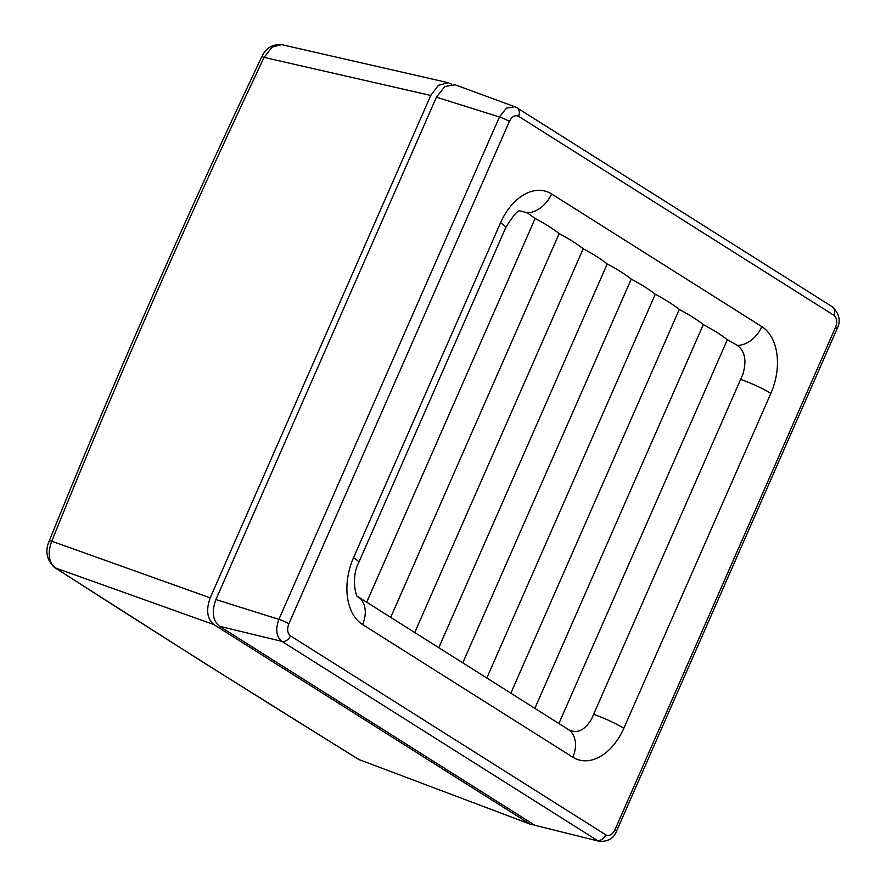<?xml version="1.0" encoding="UTF-8"?>
<svg xmlns="http://www.w3.org/2000/svg" width="886" height="886" viewBox="0 0 886 886"><rect width="100%" height="100%" fill="white"/><g stroke="black" fill="none" stroke-linecap="round" stroke-linejoin="round"><path stroke-width="1.33" d="M451.572 84.192L448.227 82.708L438.382 85.344L430.74 95.455L264.128 57.391A7.908 0.842 -154.6 0 0 261.724 56.914C265.789 48.077 272.434 43.99 281.637 44.632L272.024 47.135L264.128 57.391A6558.593 4654.402 -58.5 0 0 51.731 541.213C47.412 553.285 48.619 562.189 55.342 567.915A7.908 6.058 122.8 0 1 54.456 567.461L202.584 661.942L358.298 759.213A7.908 5.626 121.7 0 0 359.063 759.579L530.891 824.412L534.424 825.01M357.778 596.555L357.8 596.566C356.726 598.836 350.358 578.802 358.719 562.577L505.729 227.68C513.215 215.398 518.033 209.816 520.182 210.934L527.292 212.795L535.133 218.465C544.735 223.494 552.753 228.555 559.155 233.627C568.801 238.677 576.808 243.739 583.187 248.789C592.823 253.839 600.83 258.9 607.209 263.95C616.844 269.001 624.863 274.062 631.242 279.123C640.877 284.173 648.884 289.224 655.263 294.285C664.899 299.335 672.906 304.385 679.285 309.447C689.009 314.552 697.027 319.602 703.318 324.608C713.042 329.714 721.049 334.764 727.34 339.77L737.529 345.462C745.082 351.365 746.843 361.045 742.778 374.501L591.527 719.067C584.727 730.352 577.151 733.929 568.823 729.787L357.833 596.599M529.186 823.559L213.814 624.541L55.342 567.915A6558.593 691.346 -154.4 0 0 203.403 662.351A6558.593 691.346 -154.4 0 0 359.063 759.579L530.891 824.412M261.724 56.914C185.85 216.871 114.992 378.289 49.151 541.169A7.908 1.285 -158 0 1 51.731 541.213L210.203 597.851L430.74 95.455M210.203 597.851C205.906 609.856 207.102 618.76 213.814 624.541M605.825 834.867C609.335 836.428 612.392 834.701 614.995 829.673L835.531 327.288C837.503 321.862 836.96 317.864 833.903 315.294L518.531 116.265C515.032 114.715 511.975 116.443 509.372 121.46L288.836 623.844C286.865 629.27 287.407 633.268 290.464 635.838L605.825 834.867A7.908 5.848 122.3 0 1 597.242 840.393L281.87 641.364C276.277 636.646 275.28 629.315 278.902 619.358L499.427 116.974L506.382 108.17L514.777 106.73L455.039 84.768L444.861 86.507L436.421 97.183L215.885 599.567C211.499 611.628 212.706 620.532 219.495 626.258L534.867 825.287L599.556 841.368L534.867 825.287M514.777 106.73L517.07 107.859A7.908 5.848 122.3 0 1 518.531 116.265M727.34 339.77L558.911 723.474M703.318 324.608L534.878 708.313M679.285 309.447L510.857 693.151M655.263 294.285L486.824 677.989M631.242 279.123L462.802 662.828M607.209 263.95L438.78 647.666M583.187 248.789L414.748 632.504M559.155 233.627L390.726 617.343M535.133 218.465L366.693 602.181M737.529 345.462A26.358 19.492 -57.7 0 0 761.805 326.613A52.728 34.798 106.9 0 1 770.842 393.406A26.358 3.544 -156.3 0 0 740.618 379.407M527.292 212.795A26.358 19.492 -57.7 0 0 551.579 193.934L761.805 326.613M568.823 729.787A26.358 19.492 -57.7 0 1 572.788 757.198A52.728 34.798 106.9 0 0 623.822 728.303A26.358 3.544 -156.3 0 0 593.609 714.315M505.729 227.68A26.358 3.544 -156.3 0 0 500.535 222.829A52.728 34.798 106.9 0 1 551.579 193.934M572.788 757.198L362.562 624.519A26.358 19.492 -57.7 0 0 358.586 597.109M358.719 562.577A26.358 3.544 -156.3 0 0 353.525 557.726A52.728 34.798 106.9 0 0 362.562 624.519M509.372 121.46A7.908 1.063 23.7 0 0 499.427 116.974L436.421 97.183M288.836 623.844A7.908 1.063 -156.3 0 0 278.902 619.358L215.885 599.567M290.464 635.838A7.908 5.848 122.3 0 1 281.87 641.364L219.495 626.258M353.525 557.726L500.535 222.829M770.842 393.406L623.822 728.303M517.07 107.859L832.441 306.877A7.908 5.848 122.3 0 1 833.903 315.294M614.995 829.673A7.908 1.063 23.7 0 1 616.556 831.134L837.082 328.75A7.908 1.063 -156.3 0 0 835.531 327.288M281.637 44.632L448.227 82.708M49.151 541.169C44.876 550.992 46.637 559.753 54.456 567.461M360.801 760.443L358.298 759.213M599.556 841.368C608.161 841.689 613.832 838.278 616.556 831.134M832.441 306.877C839.407 313.71 840.947 320.998 837.082 328.75"/></g></svg>
